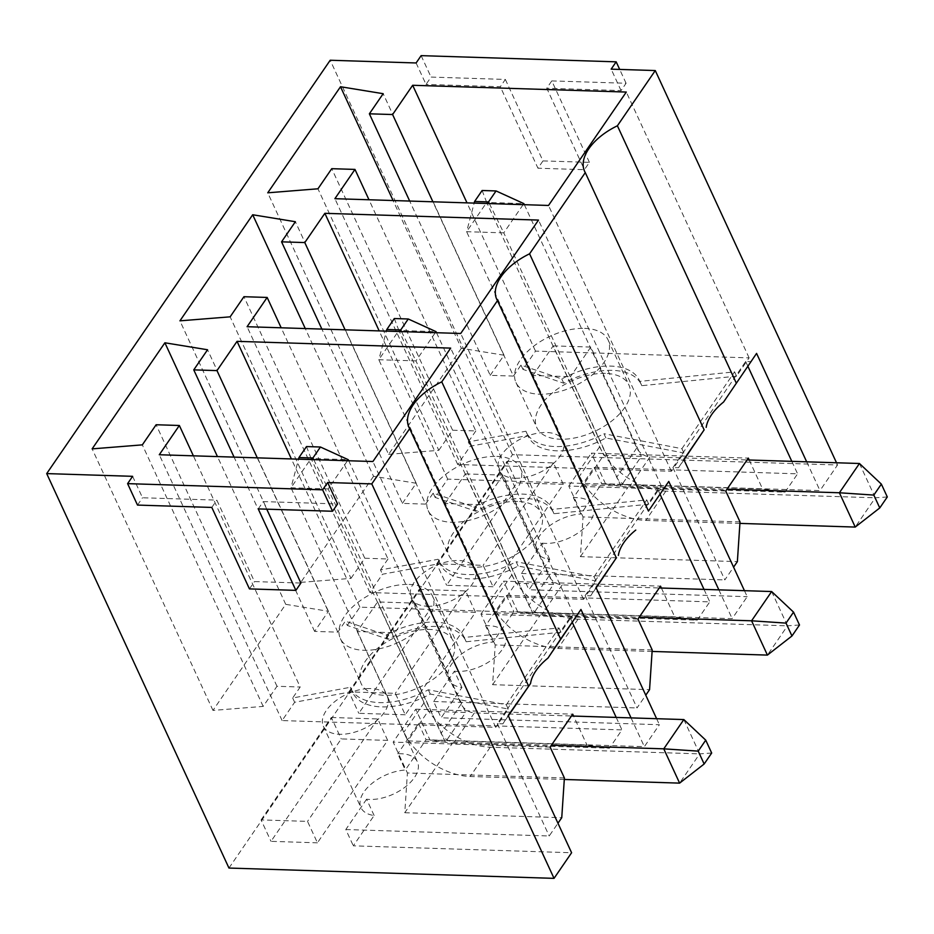 <?xml version="1.0" encoding="UTF-8"?>
<svg xmlns="http://www.w3.org/2000/svg" width="934" height="934" viewBox="0 0 934 934"><rect width="100%" height="100%" fill="white"/><g stroke="black" fill="none" stroke-linecap="round" stroke-linejoin="round"><path stroke-width="0.7" stroke-dasharray="4.67 3.5" d="M416.109 62.963L426.021 84.399L431.041 77.078L505.341 79.437L500.32 86.757L426.021 84.399M421.129 55.643L431.041 77.078M505.341 79.437L542.981 160.905L537.961 168.213L500.32 86.757M542.981 160.905L589.424 162.376L584.404 169.684L537.961 168.213M589.424 162.376L551.784 80.908L546.764 88.228L584.404 169.684M551.784 80.908L626.084 83.266L621.063 90.586L546.764 88.228M621.063 90.586L611.163 69.151M626.084 83.266L619.686 69.42M266.762 509.182L263.26 501.593L337.571 503.951M132.616 476.328L142.517 497.764L216.816 500.122L254.468 581.578L300.9 583.049M744.445 590.673L747.212 596.686L732.163 618.635L513.898 611.712L493.105 642.032A35.235 19.24 -24.8 0 0 459.084 655.983A35.235 19.24 -24.8 0 0 448.787 679.637A35.235 19.24 -24.8 0 0 461.933 687.471L441.14 717.791L659.404 724.714L644.355 746.663L426.091 739.74L405.286 770.06A35.235 19.24 -24.8 0 0 371.277 784.011A35.235 19.24 -24.8 0 0 360.979 807.665A35.235 19.24 -24.8 0 0 374.125 815.499L353.332 845.83L571.596 852.742M718.865 589.856L732.163 618.635M672.924 467.584L683.046 452.827L605.909 437.988A62.52 34.138 155.2 0 1 528.317 436.493A62.52 34.138 155.2 0 1 527.897 435.513L470.269 446.207L457.718 464.502L671.348 471.273L673.858 467.619L672.924 467.584L724.831 579.921L733.575 567.16M605.909 437.988L603.936 433.703A62.52 34.138 155.2 0 1 526.332 432.208A62.52 34.138 155.2 0 1 525.912 431.228L468.284 441.922L470.269 446.207M527.897 435.513L525.912 431.228M683.968 459.797L678.493 467.759L673.858 467.619L683.886 452.978L681.902 448.694L603.936 433.703M683.886 452.978L683.046 452.827L745.682 361.505L746.605 361.528L736.576 376.168L734.591 371.872L639.813 381.387A62.52 34.138 -24.8 0 0 639.393 380.418A62.52 34.138 -24.8 0 0 561.789 378.924L520.974 365.101L513.443 376.075L432.909 201.791M736.576 376.168L641.786 385.684A62.52 34.138 -24.8 0 0 641.378 384.703A62.52 34.138 -24.8 0 0 563.774 383.209L522.947 369.385L535.497 351.102L749.115 357.874L746.605 361.528L751.251 361.68M563.774 383.209L561.789 378.924M522.947 369.385L520.974 365.101M641.786 385.684L639.813 381.387M678.493 467.759L683.828 459.481M740.008 521.896L583.049 516.922L580.411 556.652L737.37 561.626M605.629 483.999L628.08 487.151L785.039 492.125L762.588 488.972L605.629 483.999L591.362 453.13L748.332 458.104M749.208 460.007L762.588 488.972M785.039 492.125L797.589 473.83L594.176 467.385L573.383 497.705L580.913 514.004A35.235 19.24 -24.8 0 0 546.892 527.943A35.235 19.24 -24.8 0 0 536.595 551.597A35.235 19.24 -24.8 0 0 549.752 559.443L528.948 589.763L747.212 596.686M745.682 361.505L747.971 366.467M791.822 461.361L797.589 473.83M620.993 486.03L583.376 484.839L603.703 455.208L641.319 456.399L620.993 486.03L570.476 376.694L532.859 375.503L583.376 484.839M532.859 375.503L553.185 345.872L603.703 455.208M553.185 345.872L590.802 347.063L641.319 456.399M590.802 347.063L570.476 376.694M584.637 328.371A50.74 27.705 155.2 0 1 608.127 340.011A50.74 27.705 155.2 0 1 573.686 386.442A50.74 27.705 155.2 0 1 516 382.578A50.74 27.705 155.2 0 1 532.882 346.829A50.74 27.705 155.2 0 1 584.637 328.371M605.442 373.39A50.74 27.705 -24.8 0 0 553.687 391.848A50.74 27.705 -24.8 0 0 536.805 427.597A50.74 27.705 -24.8 0 0 576.978 437.474A50.74 27.705 -24.8 0 0 624.659 407.633A50.74 27.705 -24.8 0 0 628.921 385.03A50.74 27.705 -24.8 0 0 605.442 373.39M549.752 559.443L542.222 543.144L521.417 573.464L528.948 589.763M580.411 556.652L628.08 487.151M521.417 573.464L724.831 579.921M542.222 543.144A35.235 19.24 -24.8 0 0 579.816 531.715A35.235 19.24 -24.8 0 0 593.043 505.749A35.235 19.24 -24.8 0 0 573.383 497.705M806.684 461.828L819.97 490.595L601.706 483.672L580.913 514.004M594.176 467.385L601.706 483.672M725.753 491.027L568.783 486.054L583.049 516.922M568.783 486.054L591.362 453.13M515.264 478.22A35.235 19.24 -24.8 0 0 551.2 465.401A35.235 19.24 -24.8 0 0 562.922 440.579A35.235 19.24 -24.8 0 0 543.273 432.535A35.235 19.24 -24.8 0 0 509.252 446.487A35.235 19.24 -24.8 0 0 498.954 470.141A35.235 19.24 -24.8 0 0 515.264 478.22M493.059 586.75L446.615 585.279L516.864 482.855L563.295 484.326L493.059 586.75L483.147 565.315L436.703 563.844L446.615 585.279M436.703 563.844L506.952 461.419L516.864 482.855M506.952 461.419L553.395 462.89L563.295 484.326M553.395 462.89L483.147 565.315M671.348 471.273L548.515 205.457M457.718 464.502L334.897 198.685M749.115 357.874L626.294 92.057M681.902 448.694L734.591 371.872M535.497 351.102L467 202.865M513.443 376.075L490.222 375.34L409.687 201.055M490.222 375.34L504.021 355.224L383.173 93.692M504.021 355.224L461.349 348.265L393.086 200.53M461.349 348.265L388.591 454.344L267.743 192.813M388.591 454.344L438.793 450.328L317.945 188.796M438.793 450.328L452.593 430.212L331.745 168.68M452.593 430.212L475.815 430.948L368.988 199.759M475.815 430.948L468.284 441.922M656.625 718.701L659.404 724.714M631.057 717.896L644.355 746.663M585.116 595.623L595.238 580.855L518.101 566.027A62.52 34.138 155.2 0 1 440.509 564.533A62.52 34.138 155.2 0 1 440.089 563.552L382.461 574.247L369.911 592.53L583.54 599.313L586.038 595.647L585.116 595.623L637.023 707.949L645.768 695.2M518.101 566.027L516.128 561.731A62.52 34.138 155.2 0 1 438.525 560.237A62.52 34.138 155.2 0 1 438.104 559.268L380.477 569.95L382.461 574.247M440.089 563.552L438.104 559.268M596.161 587.825L590.685 595.799L586.038 595.647L596.079 581.018L594.094 576.733L516.128 561.731M596.079 581.018L595.238 580.855L657.875 489.533L658.797 489.568L648.768 504.197L646.783 499.912L552.006 509.427A62.52 34.138 -24.8 0 0 551.585 508.446A62.52 34.138 -24.8 0 0 473.982 506.952L433.166 493.14L425.635 504.115L345.101 329.819M648.768 504.197L553.979 513.712A62.52 34.138 -24.8 0 0 553.558 512.731A62.52 34.138 -24.8 0 0 475.966 511.237L435.139 497.425L447.69 479.13L661.307 485.902L658.797 489.568L663.444 489.708M475.966 511.237L473.982 506.952M435.139 497.425L433.166 493.14M553.979 513.712L552.006 509.427M590.685 595.799L596.009 587.521M652.201 649.936L495.23 644.95L492.592 684.68L649.562 689.666M517.81 612.039L540.261 615.179L697.231 620.153L674.78 617.012L517.81 612.039L503.554 581.158L660.513 586.143M661.389 588.035L674.78 617.012M697.231 620.153L709.77 601.87L506.368 595.413L485.575 625.745L493.105 642.032M657.875 489.533L660.163 494.495M704.014 589.389L709.77 601.87M533.186 614.058L495.569 612.867L515.895 583.236L553.512 584.427L533.186 614.058L482.668 504.734L445.051 503.543L495.569 612.867M445.051 503.543L465.377 473.912L515.895 583.236M465.377 473.912L502.994 475.102L553.512 584.427M502.994 475.102L482.668 504.734M496.83 456.399A50.74 27.705 155.2 0 1 520.308 468.039A50.74 27.705 155.2 0 1 485.878 514.482A50.74 27.705 155.2 0 1 428.192 510.606A50.74 27.705 155.2 0 1 445.074 474.869A50.74 27.705 155.2 0 1 496.83 456.399M517.634 501.418A50.74 27.705 -24.8 0 0 465.879 519.876A50.74 27.705 -24.8 0 0 448.997 555.625A50.74 27.705 -24.8 0 0 489.171 565.502A50.74 27.705 -24.8 0 0 536.852 535.672A50.74 27.705 -24.8 0 0 541.113 513.058A50.74 27.705 -24.8 0 0 517.634 501.418M461.933 687.471L454.414 671.172L433.609 701.504L441.14 717.791M492.592 684.68L540.261 615.179M433.609 701.504L637.023 707.949M454.414 671.172A35.235 19.24 -24.8 0 0 492.008 659.743A35.235 19.24 -24.8 0 0 505.224 633.777A35.235 19.24 -24.8 0 0 485.575 625.745M506.368 595.413L513.898 611.712M637.934 619.067L480.975 614.082L495.23 644.95M480.975 614.082L503.554 581.158M427.445 606.259A35.235 19.24 -24.8 0 0 463.392 593.44A35.235 19.24 -24.8 0 0 475.114 568.608A35.235 19.24 -24.8 0 0 455.465 560.575A35.235 19.24 -24.8 0 0 421.444 574.515A35.235 19.24 -24.8 0 0 411.147 598.169A35.235 19.24 -24.8 0 0 427.445 606.259M405.239 714.79L358.808 713.319L429.056 610.883L475.488 612.365L405.239 714.79L395.339 693.343L348.896 691.872L358.808 713.319M348.896 691.872L419.144 589.447L429.056 610.883M419.144 589.447L465.587 590.918L475.488 612.365M465.587 590.918L395.339 693.343M583.54 599.313L460.707 333.485M369.911 592.53L247.09 326.713M661.307 485.902L538.486 220.085M594.094 576.733L646.783 499.912M447.69 479.13L379.192 330.905M425.635 504.115L402.414 503.379L321.88 329.083M402.414 503.379L416.214 483.252L295.366 221.72M416.214 483.252L373.542 476.293L305.278 328.558M373.542 476.293L300.783 582.384L179.935 320.841M300.783 582.384L350.986 578.368L230.138 316.836M350.986 578.368L364.785 558.24L243.937 296.708M364.785 558.24L388.007 558.987L281.181 327.799M388.007 558.987L380.477 569.95M508.341 715.853L502.877 723.827L498.231 723.687L508.271 709.046L506.286 704.761L428.321 689.771A62.52 34.138 155.2 0 1 350.717 688.276A62.52 34.138 155.2 0 1 350.297 687.296L292.669 697.99L300.188 687.015L193.373 455.827M506.286 704.761L558.976 627.94L464.186 637.455A62.52 34.138 -24.8 0 0 463.778 636.474A62.52 34.138 -24.8 0 0 386.174 634.98L345.346 621.168L337.828 632.143L314.606 631.407L328.406 611.291L285.722 604.333L212.975 710.412L263.178 706.396L276.978 686.28L300.188 687.015M449.044 663.7A50.74 27.705 -24.8 0 0 453.305 641.098A50.74 27.705 -24.8 0 0 429.827 629.458A50.74 27.705 -24.8 0 0 378.072 647.916A50.74 27.705 -24.8 0 0 361.178 683.665A50.74 27.705 -24.8 0 0 401.363 693.542A50.74 27.705 -24.8 0 0 449.044 663.7M508.271 709.046L507.431 708.883L570.067 617.572L570.989 617.596L560.96 632.225L466.171 641.751A62.52 34.138 -24.8 0 0 465.751 640.771A62.52 34.138 -24.8 0 0 388.159 639.276L347.331 625.453L345.346 621.168M347.331 625.453L359.882 607.17L573.499 613.942L570.989 617.596L575.636 617.748M228.958 868.048L512.462 454.683L837.529 464.992L819.97 490.595M837.529 464.992L836.514 462.774M317.432 842.818L271 841.347L341.237 738.922L387.68 740.393L317.432 842.818L307.531 821.383L261.088 819.912L271 841.347M367.646 688.603A35.235 19.24 -24.8 0 0 333.636 702.555A35.235 19.24 -24.8 0 0 323.339 726.208A35.235 19.24 -24.8 0 0 339.637 734.287A35.235 19.24 -24.8 0 0 375.585 721.468A35.235 19.24 -24.8 0 0 387.306 696.647A35.235 19.24 -24.8 0 0 367.646 688.603M374.125 815.499L366.595 799.212A35.235 19.24 -24.8 0 0 404.2 787.771A35.235 19.24 -24.8 0 0 417.416 761.817A35.235 19.24 -24.8 0 0 397.767 753.773L405.286 770.06M512.462 454.683L330.204 60.243M495.721 727.341L498.231 723.687L497.308 723.652L507.431 708.883L430.294 694.055A62.52 34.138 155.2 0 1 352.702 692.561A62.52 34.138 155.2 0 1 352.281 691.58L294.642 702.275L282.103 720.569L495.721 727.341L372.899 461.524M282.103 720.569L159.282 454.741M573.499 613.942L450.678 348.113M560.96 632.225L558.976 627.94M359.882 607.17L291.385 458.933M337.828 632.143L257.294 457.858M314.606 631.407L234.072 457.123M328.406 611.291L207.558 349.76M285.722 604.333L217.459 456.586M212.975 710.412L92.127 448.88M263.178 706.396L142.33 444.864M276.978 686.28L156.13 424.748M294.642 702.275L292.669 697.99M261.088 819.912L331.337 717.487L341.237 738.922M331.337 717.487L377.78 718.958L387.68 740.393M377.78 718.958L307.531 821.383M564.393 777.964L407.422 772.99L393.167 742.121L415.747 709.198L430.002 740.067L452.453 743.207L404.784 812.72L407.422 772.99M550.126 747.095L393.167 742.121M430.002 740.067L586.972 745.04L573.581 716.074M415.747 709.198L572.705 714.171M445.378 742.098L407.761 740.895L428.076 711.264L465.692 712.467L445.378 742.098L394.86 632.762L357.243 631.571L377.558 601.94L415.175 603.13L394.86 632.762M366.595 799.212L345.802 829.532L353.332 845.83M404.784 812.72L561.754 817.694M345.802 829.532L549.204 835.988L557.96 823.228M452.453 743.207L609.423 748.192L621.962 729.898L418.56 723.453L397.767 753.773M570.067 617.572L572.355 622.523M616.195 717.417L621.962 729.898M418.56 723.453L426.091 739.74M497.308 723.652L549.204 835.988M502.877 723.827L508.201 715.549M409.022 584.439A50.74 27.705 155.2 0 1 432.5 596.079A50.74 27.705 155.2 0 1 398.071 642.51A50.74 27.705 155.2 0 1 340.385 638.646A50.74 27.705 155.2 0 1 357.267 602.897A50.74 27.705 155.2 0 1 409.022 584.439M357.243 631.571L407.761 740.895M377.558 601.94L428.076 711.264M415.175 603.13L465.692 712.467M609.423 748.192L586.972 745.04M352.281 691.58L350.297 687.296M430.294 694.055L428.321 689.771M388.159 639.276L386.174 634.98M466.171 641.751L464.186 637.455M137.496 505.084L142.517 497.764M211.808 507.431L216.816 500.122M249.448 588.899L254.468 581.578M258.239 508.913L263.26 501.593M771.647 591.537L787.49 625.827L578.053 619.195A56.379 34.803 34.4 0 1 511.797 574.842L398.876 330.461L436.038 331.64M799.492 624.998L787.49 625.827L767.421 655.096M652.107 651.442L557.983 648.453A56.379 34.803 34.4 0 1 491.728 604.111L378.807 359.73L398.876 330.461L394.311 318.541M436.528 332.714L548.958 576.021A11.278 6.958 -145.6 0 0 562.21 584.894L659.264 587.965M435.314 332.679L415.957 360.898L528.889 605.29A11.278 6.958 -145.6 0 0 542.129 614.152L639.195 617.234M401.538 331.605L415.957 360.898L378.807 359.73L386.361 331.126M859.455 463.498L875.31 497.799L665.86 491.156A56.379 34.803 34.4 0 1 599.616 446.814L486.696 202.433L523.846 203.6M887.3 496.958L875.31 497.799L855.229 527.068M739.915 523.402L645.791 520.425A56.379 34.803 34.4 0 1 579.535 476.071L466.615 231.69L486.696 202.433L482.119 190.501M524.348 204.686L636.766 447.993A11.278 6.958 -145.6 0 0 650.017 456.854L747.072 459.937M523.122 204.651L503.776 232.87L616.697 477.251A11.278 6.958 -145.6 0 0 629.948 486.124L727.002 489.206M489.346 203.577L503.776 232.87L466.615 231.69L474.168 203.098M683.84 719.565L699.683 753.866L490.245 747.223A56.379 34.803 34.4 0 1 423.989 702.882L311.069 458.489L348.219 459.668M711.685 753.026L699.683 753.866L679.613 783.124M564.288 779.47L470.176 776.493A56.379 34.803 34.4 0 1 403.92 732.139L290.999 487.758L311.069 458.489L306.504 446.569M348.721 460.754L461.139 704.061A11.278 6.958 -145.6 0 0 474.39 712.922L571.456 716.004M347.506 460.719L328.149 488.937L441.07 733.318A11.278 6.958 -145.6 0 0 454.321 742.191L551.387 745.262M313.731 459.645L328.149 488.937L290.999 487.758L298.553 459.166M578.053 619.195L557.983 648.453M511.797 574.842L491.728 604.111M548.958 576.021L528.889 605.29M562.21 584.894L542.129 614.152M665.86 491.156L645.791 520.425M599.616 446.814L579.535 476.071M636.766 447.993L616.697 477.251M650.017 456.854L629.948 486.124M490.245 747.223L470.176 776.493M423.989 702.882L403.92 732.139M461.139 704.061L441.07 733.318M474.39 712.922L454.321 742.191M528.317 436.493L526.332 432.208M641.378 384.703L639.393 380.418M704.119 429.979L584.567 171.237M516 382.578L536.805 427.597M608.127 340.011L628.921 385.03M498.954 470.141L536.595 551.597M562.922 440.579L593.043 505.749M440.509 564.533L438.525 560.237M553.558 512.731L551.585 508.446M616.312 558.018L496.748 299.277M428.192 510.606L448.997 555.625M520.308 468.039L541.113 513.058M411.147 598.169L448.787 679.637M475.114 568.608L505.224 633.777M528.504 686.046L408.94 427.305M323.339 726.208L360.979 807.665M387.306 696.647L417.416 761.817M340.385 638.646L361.178 683.665M432.5 596.079L453.305 641.098M352.702 692.561L350.717 688.276M465.751 640.771L463.778 636.474"/><path stroke-width="1.4" d="M619.686 69.42L616.171 61.831L421.129 55.643L416.109 62.963L330.204 60.243L46.7 473.596L132.616 476.328L127.596 483.637L137.496 505.084L211.808 507.431L249.448 588.899L295.88 590.37L300.9 583.049L266.762 509.182M616.171 61.831L611.163 69.151L655.271 70.552L617.397 125.786A50.378 27.506 155.2 0 0 584.567 171.237A50.378 27.506 155.2 0 0 585.279 172.603L529.578 253.815L648.453 511.061L668.767 481.43L718.865 589.856M295.88 590.37L258.239 508.913L332.551 511.26L337.571 503.951L327.659 482.516L371.779 483.905L554.037 878.357L228.958 868.048L46.7 473.596M585.279 172.603L704.143 429.85L683.828 459.481L744.445 590.673M756.575 353.402L723.57 402.04L756.575 353.402L806.684 461.828M704.143 429.85L683.968 459.797M749.208 460.007L748.332 458.104L725.753 491.027L740.008 521.896L737.37 561.626L733.575 567.16M747.971 366.467L791.822 461.361M706.174 427.398A50.378 27.506 155.2 0 1 723.57 402.04M736.261 383.033L617.397 125.786M334.897 198.685L548.515 205.457L626.294 92.057L412.665 85.274L392.595 114.543L369.374 113.808L383.173 93.692L340.501 86.734L267.743 192.813L317.945 188.796L331.745 168.68L354.967 169.416L334.897 198.685M467 202.865L412.665 85.274M432.909 201.791L392.595 114.543M409.687 201.055L369.374 113.808M393.086 200.53L340.501 86.734M368.988 199.759L354.967 169.416M560.634 639.089L580.96 609.47L547.954 658.108L560.634 639.089L441.77 381.854L497.472 300.643L616.335 557.89L596.009 587.521L656.625 718.701M580.96 609.47L631.057 717.896M668.767 481.43L648.453 511.061M616.335 557.89L596.161 587.825M661.389 588.035L660.513 586.143L637.934 619.067L652.201 649.936L649.562 689.666L645.768 695.2M660.163 494.495L704.014 589.389M618.366 555.438A50.378 27.506 155.2 0 1 635.762 530.068M497.472 300.643A50.378 27.506 155.2 0 1 496.748 299.277A50.378 27.506 155.2 0 1 529.578 253.815M247.09 326.713L460.707 333.485L538.486 220.085L324.857 213.314L304.788 242.571L281.566 241.836L295.366 221.72L252.694 214.762L179.935 320.841L230.138 316.836L243.937 296.708L267.159 297.444L247.09 326.713M379.192 330.905L324.857 213.314M345.101 329.819L304.788 242.571M321.88 329.083L281.566 241.836M305.278 328.558L252.694 214.762M281.181 327.799L267.159 297.444M554.037 878.357L571.596 852.742L508.201 715.549L530.559 683.466A50.378 27.506 155.2 0 1 547.954 658.108M530.559 683.466L508.341 715.853M528.527 685.918L409.664 428.671L371.779 483.905M409.664 428.671A50.378 27.506 155.2 0 1 408.94 427.305A50.378 27.506 155.2 0 1 441.77 381.854M836.514 462.774L655.271 70.552M332.551 511.26L322.639 489.825L127.596 483.637M322.639 489.825L327.659 482.516M372.899 461.524L450.678 348.113L237.049 341.342L216.98 370.611L193.758 369.876L207.558 349.76L164.886 342.79L92.127 448.88L142.33 444.864L156.13 424.748L179.351 425.484L159.282 454.741L372.899 461.524M291.385 458.933L237.049 341.342M257.294 457.858L216.98 370.611M234.072 457.123L193.758 369.876M217.459 456.586L164.886 342.79M193.373 455.827L179.351 425.484M573.581 716.074L572.705 714.171L550.126 747.095L564.393 777.964L561.754 817.694L557.96 823.228M572.355 622.523L616.195 717.417M799.492 624.998L793.55 612.132L786.019 623.106L791.962 635.972L799.492 624.998M639.195 617.234L751.578 620.795L767.421 655.096L652.107 651.442M400.721 329.947L408.251 318.984L394.311 318.541L386.793 329.515L400.721 329.947L401.538 331.605M408.251 318.984L436.038 331.64L436.528 332.714M436.038 331.64L435.314 332.679M786.019 623.106L751.578 620.795L771.647 591.537L659.264 587.965M386.361 331.126L386.793 329.515M767.421 655.096L791.962 635.972M793.55 612.132L771.647 591.537M887.3 496.958L881.357 484.104L873.827 495.078L879.77 507.933L887.3 496.958M727.002 489.206L839.386 492.767L855.229 527.068L739.915 523.402M488.529 201.919L496.059 190.945L482.119 190.501L474.6 201.475L488.529 201.919L489.346 203.577M496.059 190.945L523.846 203.6L524.348 204.686M523.846 203.6L523.122 204.651M873.827 495.078L839.386 492.767L859.455 463.498L747.072 459.937M474.168 203.098L474.6 201.475M855.229 527.068L879.77 507.933M881.357 484.104L859.455 463.498M711.685 753.026L705.742 740.16L698.212 751.134L704.154 764L711.685 753.026M551.387 745.262L663.77 748.834L679.613 783.124L564.288 779.47M312.913 457.987L320.432 447.012L306.504 446.569L298.973 457.543L312.913 457.987L313.731 459.645M320.432 447.012L348.219 459.668L348.721 460.754M348.219 459.668L347.506 460.719M698.212 751.134L663.77 748.834L683.84 719.565L571.456 716.004M298.553 459.166L298.973 457.543M679.613 783.124L704.154 764M705.742 740.16L683.84 719.565"/></g></svg>
